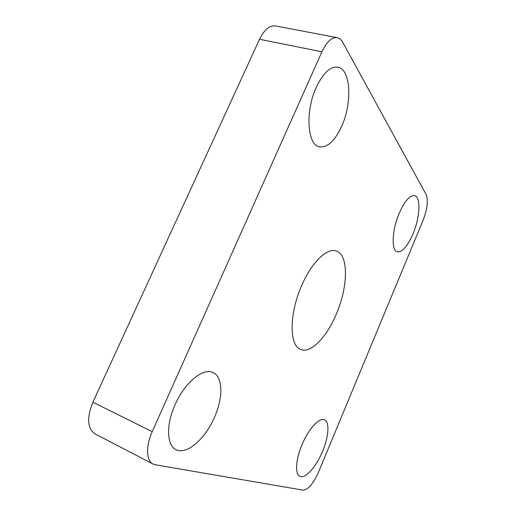 <?xml version="1.0" encoding="UTF-8"?>
<svg xmlns="http://www.w3.org/2000/svg" width="516" height="516" viewBox="0 0 516 516"><rect width="100%" height="100%" fill="white"/><g stroke="black" fill="none" stroke-linecap="round" stroke-linejoin="round"><path stroke-width="0.77" d="M301.596 285.748C311.522 262.373 327.118 247.487 336.232 251.008C348.887 254.678 348.139 287.019 336.303 314.121C326.828 336.948 310.877 353.712 300.815 349.474C289.263 346.107 288.954 314.212 301.596 285.748M399.223 213.231C404.744 200.95 409.885 195.087 414.658 195.648C421.127 196.996 419.947 217.758 412.955 234.025C407.511 246.409 402.293 252.343 397.307 251.821C391.154 250.653 391.934 230.091 399.223 213.231M316.198 87.468C323.106 73.014 330.35 66.248 337.935 67.17C350.925 69.273 352.331 103.148 341.734 126.149C334.89 140.965 327.447 147.847 319.398 146.796C307.452 145.035 304.937 111.733 316.198 87.468M175.092 404.712C184.709 382.517 203.214 367.547 212.902 372.52C222.964 376.609 223.344 397.501 214.553 417.147C205.491 438.619 186.669 455.37 176.033 449.642C166.7 445.566 165.913 424.836 175.092 404.712M302.008 444.708C308.542 428.835 319.43 417.141 324.487 419.843C329.808 421.895 328.769 436.671 322.61 451.197C316.347 466.632 305.311 479.19 299.893 476.281C294.81 474.275 295.649 459.562 302.008 444.708M92.88 402.222L152.233 431.673C145.615 446.134 146.176 460.82 153.065 464.026L95.086 433.93C87.346 428.474 86.611 417.908 92.88 402.222L259.535 39.274C264.269 29.676 269.591 25.226 275.505 25.929L337.18 37.649C331.769 37.055 326.68 41.777 321.907 51.8L259.535 39.274M337.18 37.649C339.425 38.107 341.289 39.687 342.779 42.377L426.274 194.777C428.396 200.582 427.338 209.07 423.107 220.248L318.624 471.888C313.335 483.608 308.207 489.703 303.234 490.181L155.393 464.8L153.065 464.026M152.233 431.673L321.907 51.8"/></g></svg>
